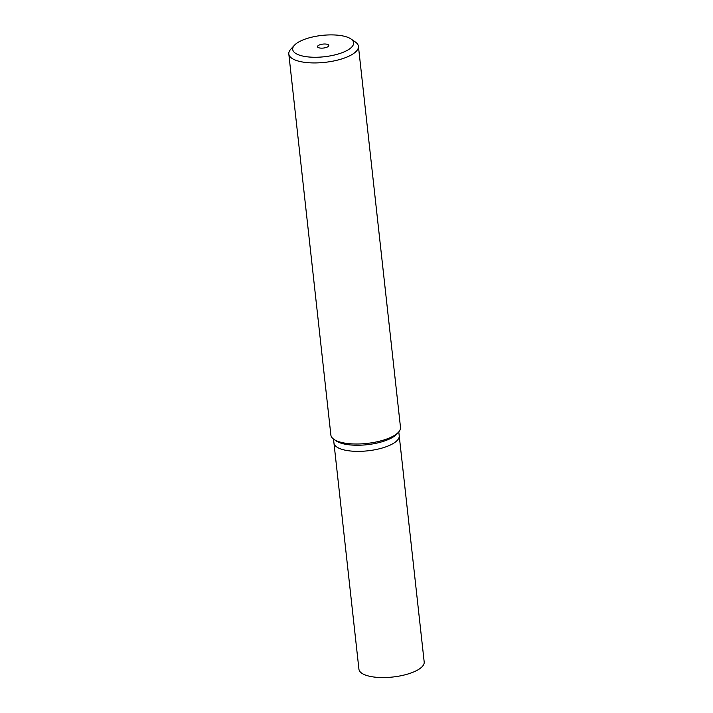 <?xml version="1.0" encoding="UTF-8"?>
<svg xmlns="http://www.w3.org/2000/svg" width="713" height="713" viewBox="0 0 713 713"><rect width="100%" height="100%" fill="white"/><g stroke="black" fill="none" stroke-linecap="round" stroke-linejoin="round"><path stroke-width="1.07" d="M294.478 45.204L290.824 49.161A35.017 12.264 -6.3 0 0 288.81 53.992A35.017 12.264 -6.3 0 0 302.9 62.067A35.017 12.264 -6.3 0 0 339.896 59.482A35.017 12.264 -6.3 0 0 358.425 46.309A35.017 12.264 -6.3 0 0 355.395 42.031L350.974 38.974A30.641 10.731 173.7 0 1 342.285 52.628A30.641 10.731 173.7 0 1 305.039 56.505A30.641 10.731 173.7 0 1 294.478 45.204A30.641 10.731 173.7 0 1 341.286 35.65A30.641 10.731 173.7 0 1 350.974 38.974M358.425 46.309L400.501 427.39A35.017 12.264 173.7 0 1 398.478 432.23A35.017 12.264 173.7 0 1 344.976 443.147A35.017 12.264 173.7 0 1 333.907 439.351A35.017 12.264 173.7 0 1 330.877 435.073L288.81 53.992M333.907 439.351L336.117 440.884A32.834 11.497 -6.3 0 0 346.491 444.44A32.834 11.497 -6.3 0 0 396.651 434.199L398.478 432.23M319.798 48.012A5.695 1.996 173.7 0 1 317.508 46.701A5.695 1.996 173.7 0 1 320.52 44.562A5.695 1.996 173.7 0 1 326.536 44.144A5.695 1.996 173.7 0 1 328.827 45.454A5.695 1.996 173.7 0 1 325.814 47.593A5.695 1.996 173.7 0 1 319.798 48.012M333.524 439.074L333.951 442.987A32.834 11.497 -6.3 0 0 347.169 450.554A32.834 11.497 -6.3 0 0 381.847 448.129A32.834 11.497 -6.3 0 0 399.218 435.777L424.19 661.985A32.834 11.497 -6.3 0 1 406.82 674.329A32.834 11.497 -6.3 0 1 372.141 676.762A32.834 11.497 -6.3 0 1 358.924 669.186L333.951 442.987A32.834 11.497 -6.3 0 0 347.169 450.554A32.834 11.497 -6.3 0 0 381.847 448.129A32.834 11.497 -6.3 0 0 399.218 435.777L398.79 431.873M335.128 440.108A32.834 11.497 -6.3 0 0 346.491 444.44A32.834 11.497 -6.3 0 0 397.444 433.228"/></g></svg>
